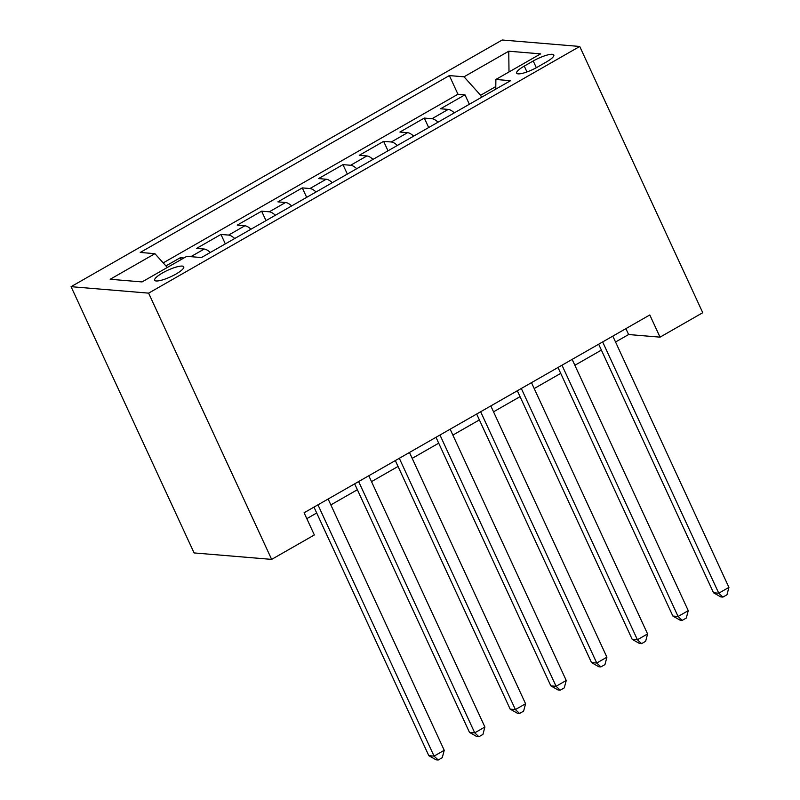 <?xml version="1.0" encoding="UTF-8"?>
<svg xmlns="http://www.w3.org/2000/svg" width="800" height="800" viewBox="0 0 800 800"><rect width="100%" height="100%" fill="white"/><g stroke="black" fill="none" stroke-linecap="round" stroke-linejoin="round"><path stroke-width="1.2" d="M175.91 274.09A16.04 3.57 -24.8 0 0 183.77 266.8A16.04 3.57 -24.8 0 0 162.5 272.97A16.04 3.57 -24.8 0 0 154.64 280.26A16.04 3.57 -24.8 0 0 175.91 274.09M148.62 293.14L271.64 559.39L194.1 552.93L71.07 286.68L502.18 40L579.73 46.46L148.62 293.14L71.07 286.68M454.34 112.85A20.05 7.13 -119.8 0 0 448.23 109.41L440.58 108.77L464.98 94.81L469.35 104.26M438.07 122.16A20.05 7.13 -119.8 0 0 431.96 118.72L424.31 118.08L428.68 127.53M424.31 118.08L399.91 132.05L407.56 132.68A20.05 7.13 -119.8 0 1 413.67 136.12M373 159.39A20.05 7.13 -119.8 0 0 366.89 155.95L359.24 155.32L383.64 141.35L388.01 150.8M332.32 182.67A20.05 7.13 -119.8 0 0 326.22 179.23L318.57 178.59L342.97 164.63L347.34 174.08M291.65 205.94A20.05 7.13 -119.8 0 0 285.55 202.5L277.9 201.86L302.3 187.9L306.67 197.35M250.98 229.21A20.05 7.13 -119.8 0 0 244.88 225.77L237.23 225.13L261.63 211.17L266 220.62M210.31 252.48A20.05 7.13 -119.8 0 0 204.21 249.04L196.56 248.4L220.96 234.44L225.33 243.89M615.54 342.01L628.61 334.53L660.05 337.15L649.8 314.96L304.09 512.77L314.35 534.96L271.64 559.39M533.22 60.98L524.27 66.1A15.54 3.45 -24.8 0 0 516.66 73.16A15.54 3.45 -24.8 0 0 537.27 67.19L546.22 62.07A15.54 3.45 -24.8 0 0 553.83 55A15.54 3.45 -24.8 0 0 533.22 60.98L536.33 67.71M495.8 86.57L480.61 95.26L464.02 76.81L449.35 75.59L140.25 252.45L154.92 253.67L110.19 279.27L142.04 281.93L186.78 256.33L201.45 257.55L510.55 80.69L495.88 79.47L495.77 89.14M464.02 76.81L508.76 51.21L540.62 53.87L495.88 79.47M464.98 94.81L457.96 94.23L163.2 262.89M183.84 258.01L180.29 257.71L165.94 265.92M220.96 234.44L228.61 235.08A20.05 7.13 60.2 0 1 234.71 238.52M261.63 211.17L269.28 211.81A20.05 7.13 60.2 0 1 275.39 215.25M302.3 187.9L309.95 188.53A20.05 7.13 60.2 0 1 316.06 191.97M342.97 164.63L350.62 165.26A20.05 7.13 60.2 0 1 356.73 168.7M383.64 141.35L391.29 141.99A20.05 7.13 60.2 0 1 397.4 145.43M481.54 97.28L480.61 95.26M660.05 337.15L702.75 312.71L579.73 46.46M306.81 518.66L316.7 513M330.85 504.91L357.37 489.73M371.52 481.63L398.04 466.46M412.19 458.36L438.71 443.19M452.86 435.09L479.38 419.92M493.53 411.82L520.05 396.65M534.2 388.55L560.72 373.37M574.87 365.28L601.39 350.1M625.89 328.64L628.61 334.53M457.96 94.23L449.35 75.59M180.29 257.71L181.14 259.56M154.92 253.67L167.32 267.46M509 71.96L508.76 51.21M598.67 344.21L713.52 592.77L718.76 593.21L602.65 341.93M728.93 587.39L726.97 594.77L722.9 597.1L718.76 593.21L728.93 587.39L612.82 336.12M722.9 597.1L720.81 596.92L713.52 592.77M558 367.49L672.85 616.04L678.09 616.48L561.98 365.21M688.26 610.66L686.3 618.04L682.23 620.37L678.09 616.48L688.26 610.66L572.15 359.39M682.23 620.37L680.14 620.2L672.85 616.04M517.33 390.76L632.18 639.31L637.42 639.75L521.31 388.48M647.58 633.93L645.63 641.31L641.56 643.64L637.42 639.75L647.58 633.93L531.48 382.66M641.56 643.64L639.47 643.47L632.18 639.31M476.66 414.03L591.51 662.58L596.75 663.02L480.64 411.75M606.91 657.2L604.96 664.59L600.89 666.91L596.75 663.02L606.91 657.2L490.81 405.93M600.89 666.91L598.79 666.74L591.51 662.58M435.99 437.3L550.84 685.86L556.08 686.29L439.97 435.02M566.24 680.47L564.29 687.86L560.22 690.19L556.08 686.29L566.24 680.47L450.14 429.2M560.22 690.19L558.12 690.01L550.84 685.86M395.32 460.57L510.17 709.13L515.4 709.56L399.3 458.29M525.57 703.75L523.62 711.13L519.55 713.46L515.4 709.56L525.57 703.75L409.47 452.47M519.55 713.46L517.45 713.28L510.17 709.13M354.65 483.84L469.49 732.4L474.73 732.84L358.63 481.56M484.9 727.02L482.94 734.4L478.88 736.73L474.73 732.84L484.9 727.02L368.8 475.75M478.88 736.73L476.78 736.55L469.49 732.4M313.97 507.11L428.82 755.67L434.06 756.11L317.96 504.83M444.23 750.29L442.27 757.67L438.21 760L434.06 756.11L444.23 750.29L328.13 499.02M438.21 760L436.11 759.83L428.82 755.67M431.96 118.72L448.23 109.41M190.87 256.67L204.21 249.04M228.61 235.08L244.88 225.77M269.28 211.81L285.55 202.5M309.95 188.53L326.22 179.23M350.62 165.26L366.89 155.95M391.29 141.99L407.56 132.68M526.97 71.94L524.27 66.1"/></g></svg>
